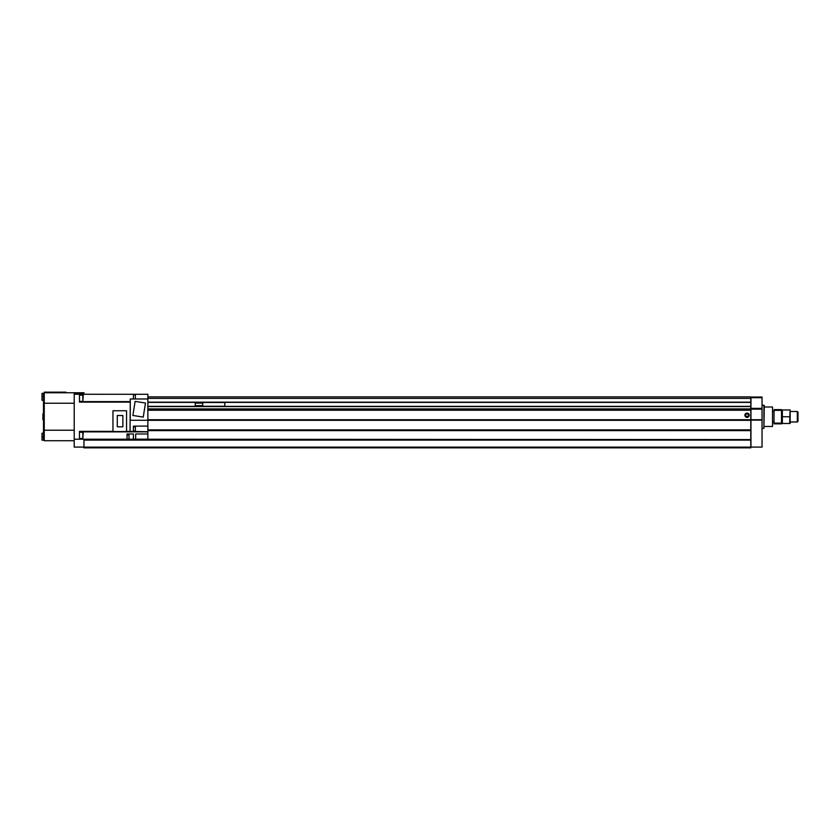 <?xml version="1.0" encoding="UTF-8"?>
<svg xmlns="http://www.w3.org/2000/svg" width="840" height="840" viewBox="0 0 840 840"><rect width="100%" height="100%" fill="white"/><g stroke="black" fill="none" stroke-linecap="round" stroke-linejoin="round"><path stroke-width="1.26" d="M745.7 415.244A1.344 1.344 0 0 1 747.054 413.889A1.344 1.344 0 0 1 748.398 415.244A1.344 1.344 0 0 1 747.054 416.588A1.344 1.344 0 0 1 745.7 415.244M744.912 415.244A2.131 2.131 0 0 1 747.054 413.112A2.131 2.131 0 0 1 749.186 415.244A2.131 2.131 0 0 1 747.054 417.375A2.131 2.131 0 0 1 744.912 415.244M83.958 447.122L83.958 447.836L750.792 447.836L750.792 447.122L83.958 447.122L83.958 439.215L750.792 439.593L750.792 447.122M147.872 396.889L750.792 396.889L750.792 439.593M750.792 420.305L147.872 420.305M750.792 419.738L147.872 419.738M750.792 406.361L147.872 406.361M750.792 402.392L147.872 402.392M750.792 440.118L83.958 440.118M750.792 430.605L147.872 430.605M750.792 429.849L147.872 429.849M65.972 392.763L65.972 392.165L44.247 392.165L44.247 392.763L83.958 392.763L83.958 394.264M74.214 392.763L74.214 447.09L83.958 447.09M74.214 393.404L83.958 393.404M44.247 393.33L42 393.33L42 400.26L43.502 400.26M42.903 418.089L42.903 415.391M43.502 419.738L42.903 419.738L42.903 413.742L43.502 413.742M44.247 393.519L43.502 393.519L43.502 439.971L44.247 439.971M43.502 433.219L42 433.219L42 440.16L44.247 440.16M44.247 392.763L44.247 440.717L74.214 440.717M763.907 405.132L763.907 428.358L764.284 405.5L762.038 405.132M762.038 420.116L762.038 397.036L750.95 397.036L750.95 447.09L762.038 447.09L762.038 420.116L750.95 420.116M762.038 419.738L750.95 419.738M762.038 409.132L750.95 409.132M762.038 408.387L750.95 408.387M762.038 397.677L750.95 397.677M133.413 398.947L135.356 398.947L135.356 394.821L133.413 394.821M127.04 439.1L128.993 439.1L128.993 434.973L127.04 434.973M133.413 431.015L135.356 431.015L135.356 426.888L133.413 426.888M82.835 432.096L82.835 438.469L83.213 432.474L79.464 432.096M82.835 438.469L79.464 438.469M82.835 395.01L82.835 401.383L83.213 395.388L79.464 395.01M82.835 401.383L79.464 401.383M122.861 426.815L122.861 415.506L117.285 415.506L117.285 426.815L122.861 426.815M112.959 431.571L126.556 431.571L126.556 410.75L112.959 410.75L112.959 431.571M145.478 403.043L135.114 401.394L132.888 415.454L143.241 417.102L145.478 403.043M130.263 420.263L147.872 420.263L147.872 398.979L130.263 398.979L130.263 420.263M130.263 401.73L130.042 431.361L147.872 431.76L147.872 426.111L133.413 426.111L133.413 431.361M147.872 433.976L135.66 433.976L135.66 439.183L147.872 439.183L147.872 431.876L79.464 431.876M147.872 398.979L147.872 394.296L133.413 394.296L133.413 398.979M127.04 433.976L127.04 439.215L133.413 439.183L133.413 433.976L127.04 433.976M112.959 431.361L79.464 431.361L79.464 439.215L74.214 439.215M133.413 394.296L79.464 394.264L79.464 402.119L130.042 402.119M79.464 394.264L74.214 394.264M127.04 439.215L79.464 439.215M130.042 431.361L126.556 431.361M130.263 401.604L79.464 401.604M135.66 439.183L133.413 439.183M147.872 420.263L147.872 426.111M764.284 407.001L772.527 407.001L772.527 426.479L764.284 426.479M798 412.188L798 421.292L797.307 421.985L797.307 411.495L798 412.188M781.515 423.108L781.515 409.626L774.029 409.626L774.029 423.854L781.515 423.854L781.515 423.108L774.029 423.108M781.515 410.372L774.029 410.372M790.157 409.994L790.157 423.486M789.674 409.994L782.355 409.994L782.355 423.486L789.674 423.486L789.999 411.495M782.355 423.486L782.029 421.985M789.674 416.745L782.355 416.745M202.713 405.615L195.227 405.615L195.227 403.137L202.713 403.137M202.713 406.361L202.713 402.392M224.816 406.361L224.816 402.392M224.816 402.507L202.713 402.507M224.816 406.256L202.713 406.256M750.792 410.225L147.872 410.225M750.792 409.574L147.872 409.574M750.792 408.923L147.872 408.923M750.792 406.592L147.872 406.592M750.792 402.171L147.872 402.171M750.792 398.381L147.872 398.381M42 396.512L43.502 396.512M43.502 431.161L44.247 431.161M43.502 402.318L44.247 402.318M42 436.968L43.502 436.968M44.247 430.227L74.214 430.227M44.247 403.253L74.214 403.253M762.038 428.358L763.907 428.358M772.527 411.495L774.029 411.495M790.503 411.495L797.307 411.495M790.503 421.985L797.307 421.985M772.527 421.985L774.029 421.985M781.515 410.75L781.861 409.994M781.515 422.73L781.861 423.486"/></g></svg>
